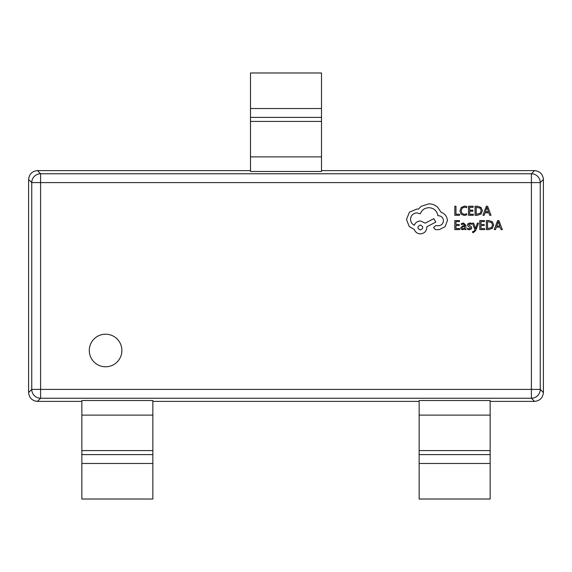 <?xml version="1.0" encoding="UTF-8"?>
<svg xmlns="http://www.w3.org/2000/svg" width="572" height="572" viewBox="0 0 572 572"><rect width="100%" height="100%" fill="white"/><g stroke="black" fill="none" stroke-linecap="round" stroke-linejoin="round"><path stroke-width="0.86" d="M89.289 350.493A16.295 16.295 0 0 0 105.584 366.788A16.295 16.295 0 0 0 121.886 350.493A16.295 16.295 0 0 0 105.584 334.191A16.295 16.295 0 0 0 89.289 350.493M490.147 401.387L534.548 401.387L531.402 398.241L40.598 398.241A8.873 8.83 -135 0 1 31.746 389.382L31.746 182.618A8.873 8.83 -45 0 1 40.598 173.759L531.402 173.759A8.873 8.83 45 0 1 540.254 182.618L540.254 389.382A8.873 8.83 135 0 1 531.402 398.241L531.402 182.618L40.598 182.618L40.598 389.382L540.254 389.382L543.4 392.535L543.4 179.465L540.254 182.618L531.402 182.618L531.402 173.759L534.548 170.613L321.507 170.613M152.86 401.387L419.14 401.387M250.493 170.613L37.452 170.613L40.598 173.759L40.598 182.618L31.746 182.618L28.6 179.465L28.6 392.535L31.746 389.382L40.598 389.382L40.598 398.241L37.452 401.387L81.853 401.387M81.853 463.47L81.853 400.514L152.86 400.514L152.86 499.02L81.853 499.02L81.853 463.47L152.86 463.47M490.147 463.47L490.147 400.514L419.14 400.514L419.14 499.02L490.147 499.02L490.147 463.47L419.14 463.47M321.507 108.53L321.507 171.486L250.493 171.486L250.493 72.98L321.507 72.98L321.507 108.53L250.493 108.53M534.548 170.613C539.889 171.171 542.842 174.124 543.4 179.465M543.4 392.535C542.842 397.876 539.889 400.829 534.548 401.387M28.6 179.465C29.158 174.124 32.111 171.171 37.452 170.613M37.452 401.387C32.111 400.829 29.158 397.876 28.6 392.535M459.566 215.279L459.566 214.25L455.97 214.25L455.97 206.249L454.804 206.249L454.804 215.279L459.566 215.279M464.192 215.429L466.695 214.908L466.695 213.785L464.364 214.393L462.047 213.442L461.161 210.868L462.104 208.151L464.564 207.15L466.695 207.686L466.695 206.471L464.557 206.099L461.239 207.429L459.938 210.939L461.096 214.2L464.192 215.429M473.351 215.279L473.351 214.25L469.662 214.25L469.662 211.211L472.894 211.211L472.894 210.181L469.662 210.181L469.662 207.293L473.151 207.293L473.151 206.249L468.497 206.249L468.497 215.279L473.351 215.279M475.06 215.279L477.541 215.279L481.045 214.014L482.411 210.653L481.045 207.45L477.634 206.249L475.06 206.249L475.06 215.279M476.226 207.293L476.226 214.25L480.215 213.306L481.181 210.682L480.194 208.137L476.226 207.293M491.026 215.279L487.594 206.249L486.343 206.249L482.911 215.279L484.198 215.279L485.063 212.813L488.824 212.813L489.739 215.279L491.026 215.279M485.435 211.79L488.459 211.79L486.958 207.407L485.435 211.79M459.659 229.594L459.659 228.564L455.97 228.564L455.97 225.532L459.202 225.532L459.202 224.496L455.97 224.496L455.97 221.607L459.459 221.607L459.459 220.57L454.804 220.57L454.804 229.594L459.659 229.594M463.592 223.001L461.375 223.602L461.375 224.703L463.484 223.924L464.793 225.497L462.884 225.768L460.746 227.87L461.297 229.243L462.784 229.751L464.764 228.6L464.793 229.594L465.923 229.594L465.923 225.447L463.592 223.001M462.19 226.962L462.219 228.528L463.077 228.821L464.307 228.292L464.793 226.362L462.19 226.962M469.312 228.829L467.453 228.199L467.453 229.372L469.204 229.751L471.085 229.236L471.807 227.842L471.428 226.777L468.625 224.789L469.862 223.924L471.5 224.388L471.5 223.287L469.969 223.001L468.189 223.516L467.46 224.889L467.782 225.911L470.649 227.956L469.312 228.829M478.585 223.151L477.413 223.151L475.511 228.528L473.659 223.151L472.393 223.151L474.924 229.579L474.431 230.752L473.273 231.667L472.629 231.531L472.629 232.539L473.359 232.632L475.661 230.573L478.585 223.151M484.656 229.594L484.656 228.564L480.966 228.564L480.966 225.532L484.198 225.532L484.198 224.496L480.966 224.496L480.966 221.607L484.448 221.607L484.448 220.57L479.801 220.57L479.801 229.594L484.656 229.594M486.364 229.594L488.846 229.594L492.349 228.335L493.707 224.968L492.349 221.764L488.938 220.57L486.364 220.57L486.364 229.594M487.53 221.607L487.53 228.564L491.52 227.627L492.485 225.003L491.498 222.458L487.53 221.607M502.33 229.594L498.891 220.57L497.647 220.57L494.208 229.594L495.495 229.594L496.367 227.127L500.121 227.127L501.043 229.594L502.33 229.594M496.732 226.104L499.764 226.104L498.262 221.722L496.732 226.104M447.411 220.642C447.097 216.495 444.973 213.692 441.062 212.241L437.594 207.164C435.07 204.998 432.16 203.882 428.871 203.832L421.171 206.335L418.346 209.159L416.866 209.03L409.488 212.112L406.47 219.426L409.166 226.419L414.3 229.501C415.336 232.239 417.374 233.691 420.399 233.862C424.302 233.49 426.44 231.353 426.812 227.449L426.812 226.805L435.8 222.058L433.812 218.654L425.211 223.144L420.399 220.964C417.46 221.157 415.444 222.565 414.364 225.196C411.962 224.031 410.675 222.065 410.517 219.298C410.889 215.394 413.027 213.256 416.931 212.877L420.334 213.842C421.786 209.988 424.653 207.936 428.936 207.679C433.984 208.108 436.979 210.782 437.916 215.701L438.431 215.701C441.477 215.994 443.15 217.66 443.436 220.706C443.214 223.595 441.67 225.261 438.817 225.711L435.542 225.647L433.555 227.642L435.414 229.629L439.203 229.629L445.037 226.741L447.411 220.642M420.334 230.015C423.566 228.328 423.566 226.662 420.334 225.01C417.117 226.676 417.117 228.342 420.334 230.015M321.507 156.878L250.493 156.878M321.507 117.396L250.493 117.396M321.507 121.421L250.493 121.421M490.147 415.122L419.14 415.122M490.147 450.579L419.14 450.579M490.147 454.604L419.14 454.604M81.853 454.604L152.86 454.604M81.853 450.579L152.86 450.579M81.853 415.122L152.86 415.122"/></g></svg>
